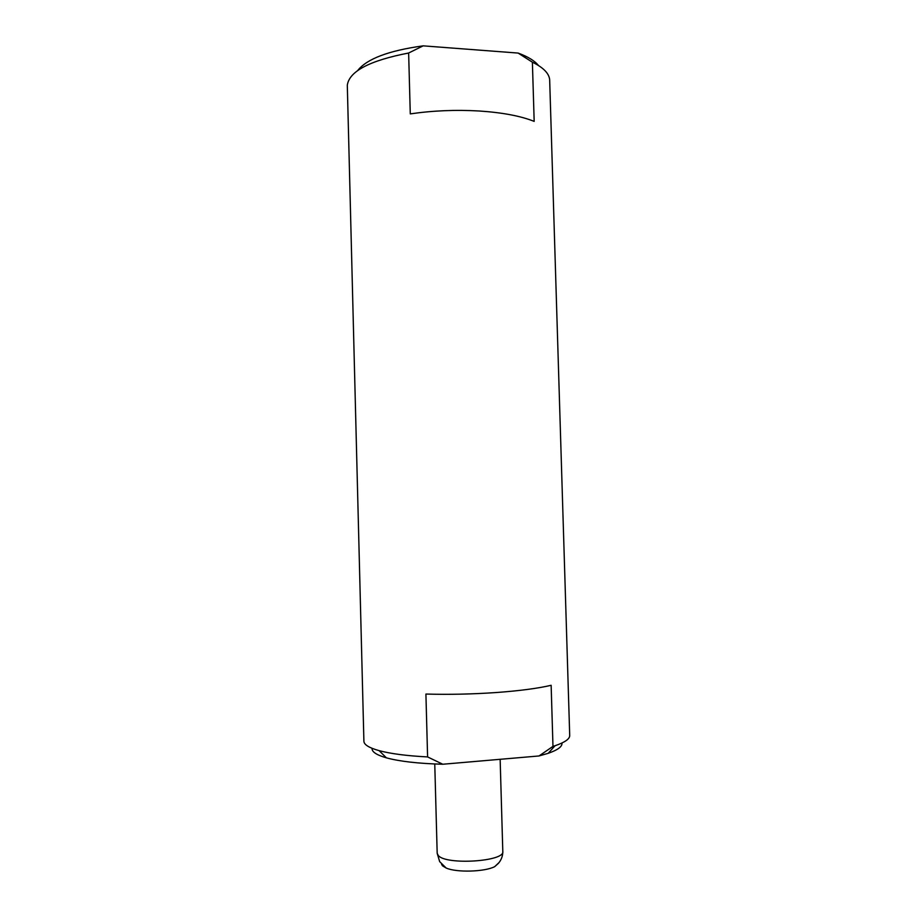 <?xml version="1.0" encoding="UTF-8"?>
<svg xmlns="http://www.w3.org/2000/svg" width="917" height="917" viewBox="0 0 917 917"><rect width="100%" height="100%" fill="white"/><g stroke="black" fill="none" stroke-linecap="round" stroke-linejoin="round"><path stroke-width="1.38" d="M538.485 65.508C534.714 60.809 527.928 56.659 518.116 53.071L423.161 45.85C388.716 50.595 366.892 58.837 357.676 70.552M423.161 45.85L408.638 53.014C369.631 60.568 349.194 71.32 347.302 85.258L363.9 741.234C364.003 744.696 369.081 747.836 379.122 750.645C390.688 753.763 406.85 755.86 427.597 756.926L442.785 764.239C418.404 763.574 399.594 761.431 386.378 757.832C376.509 754.989 371.74 751.825 372.061 748.318M427.597 756.926L425.912 694.054C448.883 694.685 472.244 694.18 495.994 692.553C519.458 690.833 537.843 688.415 551.14 685.297L552.974 746.392L555.037 745.739C564.906 742.357 569.801 738.942 569.709 735.491L549.661 79.596C548.962 73.257 543.208 67.457 532.387 62.196L518.116 53.071M532.387 62.196L534.175 121.388C520.81 116.023 502.516 112.562 479.304 111.003C455.818 109.639 432.813 110.602 410.277 113.891L408.638 53.014M561.949 743.011C562.476 746.495 557.891 749.923 548.194 753.316L539.013 755.963L442.785 764.239M441.547 864.181L442.487 865.797L446.143 868.021C456.425 872.686 484.669 871.895 494.676 866.668L499.043 862.576M552.974 746.392L539.013 755.963M500.143 759.299L502.803 851.446C505.198 861.522 445.96 865.339 438.28 855.504L437.18 853.28L434.761 763.976M446.143 868.021L439.667 861.625L437.18 853.28M502.803 851.446C502.825 855.962 501.347 859.951 498.344 863.413L494.676 866.668M548.194 753.316L555.037 745.739M386.378 757.832L379.122 750.645"/></g></svg>
